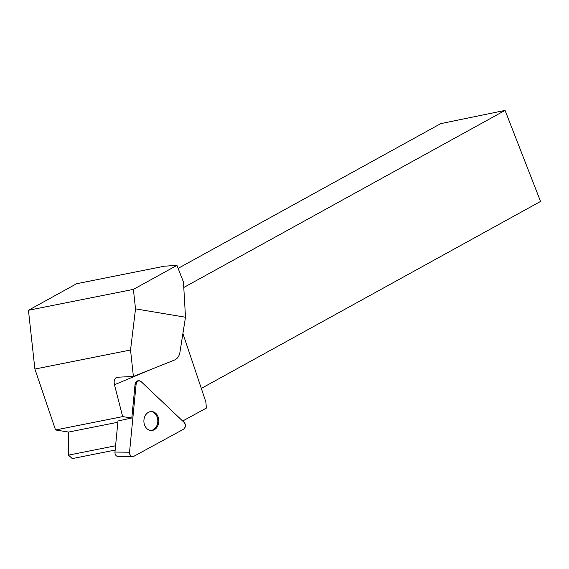 <?xml version="1.0" encoding="UTF-8"?>
<svg xmlns="http://www.w3.org/2000/svg" width="569" height="569" viewBox="0 0 569 569"><rect width="100%" height="100%" fill="white"/><g stroke="black" fill="none" stroke-linecap="round" stroke-linejoin="round"><path stroke-width="0.85" d="M132.591 456.63L118.025 456.473A3.947 3.115 -89.4 0 1 114.974 452.063L117.982 420.975L131.816 417.98L135.073 384.281A3.947 3.115 -89.4 0 1 138.21 380.796L139.241 380.803A3.947 3.115 90.6 0 0 136.105 384.295L129.54 452.22A3.947 3.115 90.6 0 0 132.591 456.63A3.947 3.115 90.6 0 0 133.85 456.31L183.51 429.246A3.947 3.115 90.6 0 0 184.164 422.454L141.069 381.586A3.947 3.115 90.6 0 0 139.241 380.803M146.873 428.621A9.474 7.475 90.6 0 0 151.269 430.498A9.474 7.475 90.6 0 0 158.851 421.103A9.474 7.475 90.6 0 0 151.475 411.543A9.474 7.475 90.6 0 0 144.298 417.995A9.474 7.475 90.6 0 0 146.873 428.621M135.522 308.867L133.388 289.386L176.959 265.367L183.474 282.082L185.494 317.232L135.522 308.867L130.543 350.006L133.388 376.472L174.619 359.992C177.407 358.69 179.157 356.251 179.868 352.688L185.494 317.232M133.388 289.386L28.45 310.269L76.637 283.711L164.491 266.185L176.959 265.367M28.45 310.269L34.887 369.046L55.549 429.972L68.557 432.063L68.472 455.143L72.284 458.593L115.173 450.058M178.133 268.376L440.747 123.629L505.059 110.407L183.787 287.48M130.543 350.006L34.887 369.046M55.549 429.972L122.662 416.622L131.816 417.98M133.388 376.472L116.723 377.268C114.433 378.506 113.686 380.995 114.469 384.744L122.662 416.622M182.649 421.017L206.398 408.08L205.85 401.927L182.912 333.519M68.557 432.063L117.861 422.255M68.472 455.143L115.585 445.769M201.319 388.414L540.55 201.44L505.059 110.407M150.757 430.47A9.474 7.475 90.6 0 0 157.819 421.088A9.474 7.475 90.6 0 0 150.963 411.558M184.164 422.454L141.069 381.586C138.637 380.177 136.987 381.074 136.105 384.295L129.54 452.22C129.782 455.605 131.219 456.964 133.85 456.31L183.51 429.246C185.7 427.276 185.921 425.015 184.164 422.454M114.974 452.063L129.54 452.22M136.105 384.295L135.073 384.281M114.469 384.744L152.072 368.996"/></g></svg>
